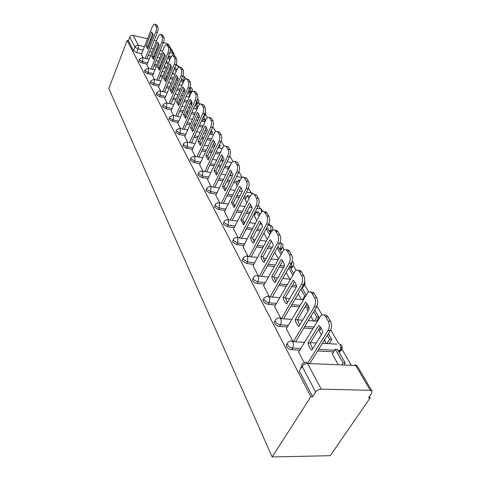 <?xml version="1.0" encoding="UTF-8"?>
<svg xmlns="http://www.w3.org/2000/svg" width="481" height="481" viewBox="0 0 481 481"><rect width="100%" height="100%" fill="white"/><g stroke="black" fill="none" stroke-linecap="round" stroke-linejoin="round"><path stroke-width="0.72" d="M287.247 343.789L286.315 344.823L286.61 346.47C287.782 348.334 289.466 349.41 291.66 349.705L292.64 348.088C290.44 347.787 288.756 346.711 287.584 344.847C286.898 343.302 287.289 342.364 288.744 342.027L289.809 341.492C290.909 340.416 291.913 340.608 292.815 342.075C293.681 344.101 293.62 346.104 292.64 348.088L300.775 348.509M275.246 320.809L274.35 321.771L274.615 323.298C275.733 325.066 277.363 326.106 279.509 326.419L280.447 324.813C278.301 324.501 276.665 323.46 275.547 321.693C274.928 320.316 275.258 319.45 276.545 319.101L277.892 318.422C278.914 317.478 279.828 317.67 280.633 318.999C281.451 320.923 281.391 322.865 280.447 324.813L288.293 325.342M263.889 299.038L263.071 299.759L263.011 300.703L264.869 303.126L268.007 304.371L268.903 302.777L266.131 301.779L264.147 299.759C263.582 298.533 263.871 297.739 265.001 297.384L266.594 296.573C267.544 295.749 268.38 295.941 269.101 297.138C269.871 298.972 269.811 300.853 268.903 302.777L276.485 303.391M253.114 278.379L252.477 280.537L252.862 281.126L254.762 282.69L257.094 283.453L257.954 281.878L254.557 280.399L253.505 279.257L253.066 277.946L253.691 276.936L256.397 275.511L257.275 275.505L258.159 276.413L258.646 278.228L257.954 281.878L265.296 282.569M242.863 258.76L242.244 260.768L246.735 263.588L247.559 262.031L243.067 259.211L243.681 257.203L246.813 255.844L247.769 256.722L247.559 262.031L254.677 262.788M233.117 239.959L232.509 241.967L236.874 244.697L237.674 243.158L233.297 240.428L233.82 238.588L235.991 237.464L237.891 237.999L237.674 243.158L244.576 243.975M223.827 222.078L223.238 224.068L227.495 226.707L228.259 225.186L224.002 222.541L224.441 220.851L226.749 219.649L228.481 220.172L228.259 225.186L234.975 226.052M214.971 205.038L214.4 206.998L218.548 209.566L219.288 208.057L215.139 205.495L215.506 203.938L217.929 202.669L219.51 203.18L219.288 208.057L225.817 208.97M206.517 188.78L205.97 190.71L210.011 193.2L210.726 191.715L206.68 189.225L206.986 187.794L209.506 186.466L210.955 186.965L210.726 191.715L217.081 192.659M198.443 173.244L197.913 175.15L201.858 177.567L202.549 176.1L198.599 173.677L198.851 172.366L201.455 170.989L202.778 171.47L202.549 176.1L208.742 177.08M190.723 158.393L190.205 160.269L194.059 162.62L194.727 161.165L190.867 158.814L191.083 157.606L193.747 156.193L194.961 156.656L194.727 161.165L200.769 162.175M183.333 144.174L182.828 146.02L186.592 148.304L187.235 146.873L183.471 144.583L183.646 143.47L186.363 142.027L187.476 142.472L187.235 146.873L193.14 147.907M176.25 130.549L175.763 132.371L179.437 134.596L180.062 133.177L176.383 130.952L176.527 129.924L179.281 128.457L180.303 128.878L180.062 133.177L185.828 134.229M169.462 117.49L168.981 119.276L172.577 121.446L173.184 120.046L169.589 117.875L169.703 116.925L172.487 115.44L173.425 115.849L173.184 120.046L178.818 121.116M162.945 104.954L162.476 106.71L165.993 108.826L166.582 107.437L163.059 105.327L163.155 104.443L165.963 102.952L166.823 103.337L166.582 107.437L172.096 108.526M156.68 92.911L156.229 94.637L159.668 96.699L160.239 95.328L156.794 93.272L156.872 92.454L159.686 90.951L160.48 91.324L160.239 95.328L165.632 96.434M150.661 81.337L150.216 83.033L153.589 85.041L154.142 83.688L150.769 81.68L150.83 80.922L153.649 79.419L154.383 79.768L154.142 83.688L159.427 84.806M144.871 70.196L144.438 71.867L147.739 73.827L148.274 72.493L144.973 70.527L145.021 69.823L147.841 68.32L148.521 68.657L148.274 72.493L153.451 73.617M139.292 59.47L138.871 61.111L142.105 63.029L142.629 61.712L139.388 59.788L139.43 59.139L142.244 57.63L142.869 57.954L142.629 61.712L147.703 62.837M143.097 50.09L138.119 48.942L134.939 47.066L129.762 37.181L128.367 40.825L127.134 40.536L310.84 396.711L272.156 456.95L330.231 455.693L370.214 397.835L369.444 396.512M351.07 364.875L341.895 349.08M338.66 343.506L330.73 329.846M322.096 314.989L316.979 306.175M308.754 292.015L304.677 284.986M296.14 270.292L293.476 265.704M284.193 249.717L282.81 247.336M272.859 230.207L272.637 229.822M269.847 225.018L268.969 223.503M260.203 208.405L258.453 205.399M250.98 192.532L248.449 188.167M242.117 177.273L238.913 171.753M232.828 161.279L229.822 156.097M223.966 146.014L221.134 141.143M215.494 131.433L212.836 126.852M207.395 117.484L205.609 114.4M199.645 104.136L198.677 102.471M192.22 91.348L192.009 90.987M183.357 76.088L182.996 75.469M177.206 65.5L176.28 63.901M127.134 40.536L108.802 88.552L272.156 456.95M370.214 397.835L368.548 397.805L371.645 393.326L372.084 391.245L370.304 390.332L321.194 389.135C318.897 389.267 317.045 390.247 315.644 392.081L302.164 366.342C301.407 364.616 301.852 363.594 303.493 363.287L304.257 362.908C305.441 361.67 306.541 361.862 307.557 363.486L321.194 389.135M310.84 396.711L312.644 396.747L315.644 392.081M164.027 58.844L162.849 58.58M159.848 57.894L157.449 57.353M154.509 56.68L153.433 56.439M150.529 55.778L148.292 55.267M141.648 53.758L136.676 52.627L138.119 48.942L138.36 45.262L144.444 46.675M168.043 45.004L167.154 43.488L163.426 42.605M156.469 40.951L154.215 40.416M151.347 39.737L150.367 39.502M147.535 38.835L133.123 35.408L138.36 45.262C136.79 45.052 135.648 45.659 134.939 47.066L133.502 50.752L136.676 52.627M167.154 43.488L168.542 44.553L174.152 54.112M129.762 37.181C130.453 35.792 131.578 35.197 133.123 35.408M146.891 64.869L148.797 68.524M152.609 75.691L154.66 79.63M158.544 86.929L160.762 91.174M190.933 103.926L191.342 105.099M164.718 98.611L167.099 103.181M171.14 110.756L173.707 115.68M177.82 123.407L180.585 128.698M184.782 136.58L187.758 142.28M192.045 150.319L195.244 156.445M228.012 169.348L227.693 169.294L228.084 169.985M199.621 164.652L203.066 171.254M236.405 184.145L237.193 186.075M207.533 179.629L211.243 186.73M245.172 199.609L246.747 202.94M215.813 195.286L219.805 202.94M254.335 215.783L256.776 220.653M224.471 211.676L228.776 219.919M233.55 228.848L238.191 237.728M243.067 246.861L248.07 256.433M253.066 265.777L258.465 276.106M263.582 285.666L269.402 296.807M307.281 309.181L306.89 309.151L308.014 311.129M274.651 306.613L280.934 318.638M319.558 330.832L319.156 330.808L321.38 334.74M286.321 328.691L293.109 341.678M332.503 353.661L332.088 353.643L338.137 364.327M298.641 351.996L304.299 362.86M333.67 351.827L317.58 351.016M299.789 350.12L291.66 349.705M320.611 329.124L318.867 329.004M312.909 328.613L303.872 328.024M287.355 326.936L279.509 326.419M308.237 307.581L304.816 307.305M299.188 306.86L290.987 306.205M275.583 304.972L268.007 304.371M296.356 287.109L291.642 286.67M286.315 286.171L278.836 285.474M264.43 284.133L257.094 283.453M283.513 267.466L279.263 267.021M274.2 266.486L267.358 265.765M253.842 264.34L246.735 263.588M271.44 248.743L267.592 248.292M262.77 247.727L256.499 246.993M243.777 245.502L236.874 244.697M260.065 230.88L256.571 230.435M251.972 229.846L246.206 229.106M234.199 227.567L227.495 226.707M254.954 214.598L253.812 214.442M249.314 213.823L246.14 213.378M241.739 212.77L236.424 212.037M225.072 210.468L218.548 209.566M245.737 198.491L243.446 198.154M239.141 197.517L236.249 197.084M232.034 196.458L227.128 195.737M216.366 194.144L210.011 193.2M236.929 183.087L233.622 182.564M229.491 181.914L226.858 181.499M222.805 180.862L218.272 180.147M208.051 178.541L201.858 177.567M228.505 168.338L224.296 167.635M220.328 166.979L217.923 166.576M214.027 165.933L209.824 165.236M200.096 163.618L194.059 162.62M219.655 154.07L215.428 153.331M211.61 152.663L209.415 152.285M205.664 151.629L201.761 150.95M192.49 149.332L186.592 148.304M210.906 140.326L206.986 139.61M203.307 138.943L201.298 138.576M197.679 137.915L194.047 137.253M185.197 135.642L179.437 134.596M202.579 127.128L198.936 126.437M195.382 125.763L193.542 125.421M190.049 124.753L186.67 124.116M178.21 122.511L172.577 121.446M194.637 114.454L191.246 113.787M187.812 113.113L186.129 112.782M182.75 112.115L179.605 111.502M171.501 109.909L165.993 108.826M191.288 103.126L190.446 102.958M187.049 102.267L183.892 101.623M180.573 100.95L179.034 100.637M175.763 99.97L172.829 99.375M165.061 97.793L159.668 96.699M184.632 91.552L183.087 91.234M179.804 90.542L176.858 89.923M173.641 89.25L172.234 88.955M169.065 88.288L166.324 87.716M158.868 86.153L153.589 85.041M177.459 80.249L176.052 79.942M172.865 79.257L170.118 78.662M166.997 77.988L165.711 77.712M162.638 77.044L160.077 76.491M152.91 74.946L147.739 73.827M170.599 69.348L169.306 69.066M166.222 68.38L163.654 67.809M160.624 67.136L159.451 66.877M156.463 66.216L154.07 65.687M147.174 64.153L142.105 63.029M141.378 54.443L143.146 57.834M166.426 61.093L167.713 63.366M338.979 352.098L339.496 352.08L340.849 350.252M304.106 283.501C304.966 284.8 304.834 285.648 303.715 286.045L302.747 286.099L301.876 287.602L302.826 287.56L303.733 286.027M290.728 268.23L291.781 268.157L292.58 266.745M280.104 249.759L281.247 249.675L281.956 248.394M269.973 232.149L271.206 232.052L271.993 230.579L268.993 230.447M203.559 116.198L204.786 116.017L205.02 115.5M196.332 104.155L197.901 104.034L198.112 103.565M189.694 92.617L191.276 92.502L191.462 92.075M184.235 80.273L183.844 80.201L183.291 81.487L183.652 81.566M312.644 396.747L299.296 370.965L302.164 366.342C303.505 364.532 305.303 363.576 307.557 363.486L355.754 365.494L357.515 366.432L371.939 391.005M128.367 40.825L133.502 50.752M172.781 72.318L173.731 73.996M179.389 83.995L179.978 85.029M186.273 96.152L186.472 96.495M197.649 116.24L198.773 118.218M205.315 129.774L206.523 131.914M213.317 143.909L214.628 146.224M221.687 158.688L223.1 161.183L220.695 160.774M230.447 174.152L231.391 175.824M239.616 190.35L240.055 191.125M263.865 233.171L267.322 239.273M274.723 252.339L278.415 258.868M286.153 272.529L289.923 279.19M298.208 293.813L301.443 299.531M310.942 316.3L313.576 320.953M324.41 340.085L326.365 343.542M145.304 58.321L155.772 32.005C156.596 29.636 156.716 27.754 156.121 26.365L155.038 24.513L154.167 24.08L152.477 26.299L141.366 54.473M153.289 34.842L151.599 31.878L146.044 45.942L147.691 48.954L153.289 34.842M170.208 58.742L169.108 56.83L168.26 56.632M169.637 60.125L168.001 57.269M154.834 24.248L156.68 24.916L155.038 24.513M146.927 58.688L157.413 32.401C158.243 30.038 158.357 28.163 157.762 26.768L156.68 24.916M152.856 33.219L147.667 46.314L146.044 45.942M148.088 47.95L147.667 46.314M150.932 68.993L161.718 42.31C162.566 39.905 162.68 37.987 162.067 36.544L160.943 34.626L159.999 34.169L158.297 36.382L146.879 64.899M159.157 45.148L157.407 42.069L151.695 56.301L153.397 59.434L159.157 45.148M176.731 70.076L174.952 67.13M176.142 71.477L174.399 68.446M160.732 34.349L162.608 35.023L160.943 34.626M152.585 69.36L163.384 42.701C164.237 40.308 164.352 38.39 163.732 36.947L162.608 35.023M158.676 43.41L153.337 56.674L151.695 56.301M153.806 58.423L153.337 56.674M156.776 80.08L167.893 53.012C168.771 50.577 168.885 48.617 168.242 47.126L167.075 45.13L166.053 44.649L164.34 46.855L152.597 75.721M165.254 55.85L163.432 52.651L157.558 67.057L159.325 70.31L165.254 55.85M183.52 81.878L181.668 78.662M182.912 83.297L181.06 80.074M166.859 44.841L168.765 45.527L167.075 45.13M158.453 80.441L169.589 53.403C170.466 50.974 170.581 49.014 169.937 47.523L168.765 45.527M164.718 53.992L159.223 67.43L157.558 67.057M159.74 69.294L159.223 67.43M162.843 91.606L174.32 64.141C175.216 61.676 175.331 59.668 174.663 58.123L173.455 56.049L172.342 55.549L170.623 57.738L158.532 86.959M171.591 66.973L169.697 63.648L163.642 78.235L165.488 81.614L171.591 66.973M190.59 94.168L188.618 90.747M188.907 97L189.712 95.166L187.999 92.178M189.712 95.166L190.115 95.25M173.232 55.754L175.168 56.439L173.455 56.049M164.55 91.955L176.04 64.532C176.942 62.067 177.056 60.065 176.383 58.52L175.168 56.439M171.002 64.995L165.344 78.601L163.642 78.235M165.915 80.592L165.344 78.601M169.156 103.589L181.006 75.727C181.926 73.226 182.04 71.17 181.349 69.571L180.086 67.406L178.878 66.883L177.158 69.06L164.706 98.641M178.18 78.547L176.208 75.09L169.979 89.857L171.891 93.368L178.18 78.547M197.962 106.98L195.869 103.349M195.623 108.892L196.476 106.974L195.226 104.798M196.476 106.974L197.841 107.251M190.825 104.185L191.865 101.816M179.858 67.106L181.824 67.797L180.086 67.406M170.881 103.938L182.75 76.112C183.676 73.611 183.79 71.561 183.093 69.961L181.824 67.797M177.531 76.437L171.699 90.218L169.979 89.857M172.33 92.34L171.699 90.218M175.715 116.065L187.963 87.789C188.919 85.251 189.033 83.147 188.305 81.487L186.989 79.233L185.678 78.686L183.958 80.85L171.122 110.792M185.041 90.602L182.99 86.995L176.563 101.948L178.559 105.604L185.041 90.602M202.603 121.26L203.511 119.252L205.213 119.589L203.427 116.486M205.213 119.589L204.305 121.591M203.511 119.252L202.766 117.953M186.76 78.926L188.756 79.618L186.989 79.233M177.477 116.408L189.742 88.167C190.698 85.63 190.807 83.532 190.079 81.872L188.756 79.618M184.331 88.348L178.319 102.303L176.563 101.948M179.01 104.569L178.319 102.303M182.546 129.064L195.22 100.361C196.2 97.787 196.314 95.635 195.557 93.909L194.186 91.558L192.755 90.987L191.041 93.128L177.808 123.437M192.196 103.156L190.055 99.399L183.429 114.538L185.504 118.35L192.196 103.156M209.866 134.139L210.834 132.041L212.56 132.359L211.321 130.207M212.56 132.359L211.592 134.464M210.834 132.041L210.636 131.692M193.951 91.24L195.983 91.937L194.186 91.558M184.337 129.395L197.024 100.733C198.01 98.16 198.124 96.014 197.36 94.288L195.983 91.937M191.414 100.751L185.209 114.887L183.429 114.538M185.967 117.298L185.209 114.887M189.664 142.616L202.79 113.48C203.806 110.864 203.914 108.658 203.12 106.866L201.689 104.413L200.126 103.818L198.431 105.928L184.77 136.616M199.651 116.258L197.42 112.338L190.578 127.657L192.743 131.638L199.651 116.258M219.132 145.472L220.22 145.671L219.57 144.547M220.22 145.671L219.174 147.877M201.455 104.088L203.517 104.786L201.689 104.413M191.48 142.941L204.623 113.841C205.64 111.231 205.754 109.031 204.954 107.239L203.517 104.786M198.791 113.69L192.388 128L190.578 127.657M193.224 130.573L192.388 128M197.09 156.764L210.69 127.17C211.736 124.519 211.85 122.258 211.021 120.394L209.524 117.833L207.81 117.214L206.139 119.288L192.027 150.355M207.437 129.924L205.104 125.836L198.04 141.348L200.3 145.496L207.437 129.924M228.198 159.542L227.08 161.863L231.668 162.638M209.289 117.502L211.381 118.2L209.524 117.833M198.936 157.077L212.56 127.525C213.606 124.88 213.714 122.619 212.885 120.755L211.381 118.2M206.493 127.194L199.88 141.679L198.04 141.348M200.793 144.42L199.88 141.679M204.834 171.537L218.951 141.486C220.033 138.793 220.142 136.472 219.276 134.53L217.713 131.854L215.831 131.211L214.195 133.237L199.603 164.694M215.572 144.21L213.137 139.935L205.826 155.64L208.189 159.975L215.572 144.21M230.146 165.741L229.936 165.38L230.291 165.44M227.88 169.625L229.936 165.38M217.472 131.517L219.601 132.209L217.713 131.854M206.71 171.843L220.851 141.829C221.933 139.141 222.042 136.826 221.17 134.884L219.601 132.209M214.538 141.3L207.696 155.958L205.826 155.64M208.7 158.88L207.696 155.958M212.921 186.989L227.591 156.457C228.709 153.722 228.818 151.347 227.91 149.32L226.274 146.519L224.212 145.851L222.613 147.829L207.515 179.672M224.08 159.151L221.531 154.672L213.967 170.575L216.438 175.108L224.08 159.151M239.328 181.776L238.39 180.141L240.013 180.399M242.087 191.432L242.292 191.029M236.267 184.427L238.39 180.141M226.04 146.182L228.198 146.867L226.274 146.519M214.833 187.277L229.521 156.794C230.646 154.064 230.754 151.689 229.84 149.663L228.198 146.867M222.95 156.048L215.867 170.887L213.967 170.575M216.967 174.002L215.867 170.887M221.38 203.162L236.64 172.138C237.8 169.366 237.903 166.919 236.953 164.809L235.239 161.875L232.966 161.183L231.427 163.101L215.789 195.328M232.984 174.789L230.315 170.106L222.481 186.201L225.066 190.945L232.984 174.789M249.765 197.024L249.08 195.839L247.228 195.557L248.966 198.593M251.046 207.395L251.551 206.409M245.027 199.898L247.228 195.557M234.968 161.49L237.193 162.205L235.239 161.875M223.328 203.439L238.606 172.463C239.766 169.691 239.875 167.25 238.913 165.139L237.193 162.205M231.746 171.483L224.417 186.502L222.481 186.201M225.619 189.821L224.417 186.502M230.237 220.112L246.128 188.576C247.33 185.762 247.432 183.249 246.428 181.042L243.687 177.044L242.135 177.261L240.656 179.1L224.447 211.724M242.322 191.185C241.799 188.702 240.867 187.061 239.52 186.267L231.397 202.561L234.109 207.539L242.322 191.185M259.914 214.664L258.351 211.953L256.463 211.688L259.079 216.252M260.407 224.11L261.063 222.865M254.184 216.077L256.463 211.688M244.282 177.483L246.627 178.289L244.631 177.964M232.215 220.37L248.13 188.889C249.332 186.075 249.435 183.568 248.43 181.361L246.627 178.289M240.963 187.656L233.369 202.85L231.397 202.561M234.686 206.391L233.369 202.85M239.508 237.891L256.084 205.832C257.335 202.976 257.431 200.391 256.379 198.082L254.491 194.853C253.74 193.669 252.82 193.428 251.743 194.132L250.342 195.887L233.525 228.896M252.116 208.387C251.563 205.808 250.583 204.088 249.176 203.229L240.747 219.715L243.59 224.934L252.116 208.387M270.581 233.207L268.055 228.824L266.306 228.595M269.715 234.818L266.233 228.734M254.046 194.264L256.517 195.16L254.491 194.853M241.522 238.137L258.123 206.127C259.373 203.271 259.469 200.691 258.411 198.388L256.517 195.16M250.631 204.623L242.749 219.985L240.747 219.715M244.192 223.761L242.749 219.985M249.23 256.565L266.552 223.966C267.851 221.068 267.941 218.404 266.835 215.987L264.851 212.59C264.009 211.285 262.999 211.045 261.814 211.868L260.516 213.51L243.043 246.915M262.41 226.455C261.82 223.779 260.792 221.975 259.319 221.032L250.559 237.722C251.106 240.368 252.098 242.196 253.541 243.2L262.41 226.455M281.812 252.735L277.94 246.47M280.916 254.359L277.182 247.847M264.297 211.887L265.53 211.718L266.618 212.452L266.913 212.885L264.851 212.59M251.28 256.788L268.626 224.242C269.925 221.344 270.015 218.693 268.903 216.276L266.913 212.885M260.78 222.438L252.597 237.975L250.559 237.722M254.178 242.009L252.597 237.975M259.439 276.196L277.561 243.049C278.914 240.103 279.004 237.361 277.832 234.83L275.745 231.253C274.801 229.804 273.689 229.563 272.396 230.525L271.212 232.04L253.036 265.831M273.232 245.46C272.607 242.683 271.524 240.777 269.979 239.754L260.864 256.638C261.448 259.391 262.494 261.309 264.009 262.404L273.232 245.46M293.657 273.316L289.646 266.342M292.719 274.964L288.72 267.983M275.066 230.417L276.377 230.267L277.531 231.066L277.844 231.523L275.745 231.253M261.526 276.401L279.671 243.308C281.024 240.362 281.114 237.626 279.942 235.095L277.844 231.523M271.452 241.167L262.945 256.872L260.864 256.638M264.67 261.183L262.945 256.872M270.166 296.873L289.159 263.149C290.566 260.161 290.656 257.335 289.418 254.671L287.217 250.902C286.165 249.302 284.932 249.056 283.525 250.18L263.546 285.726M284.632 265.482C283.97 262.584 282.828 260.582 281.205 259.469L271.711 276.545C272.33 279.407 273.43 281.427 275.018 282.612L284.632 265.482M306.156 295.045L301.852 287.566M302.549 299.627L304.732 295.929L300.884 289.219M304.732 295.929L305.591 296.007M286.399 249.934L287.788 249.795L289.021 250.661L289.358 251.154L287.217 250.902M272.294 297.054L291.318 263.384C292.725 260.401 292.809 257.575 291.564 254.918L289.358 251.154M282.678 260.882L273.833 276.755L271.711 276.545M275.721 281.367L273.833 276.755M281.457 318.675L301.401 284.361C302.868 281.325 302.952 278.409 301.641 275.613L299.32 271.633C298.136 269.853 296.777 269.613 295.25 270.917L274.615 306.674M296.651 286.592C295.947 283.574 294.745 281.463 293.037 280.249L283.141 297.517C283.796 300.493 284.962 302.627 286.628 303.914L296.651 286.592M314.436 321.013L316.835 317.063L318.915 317.219L314.748 309.98M318.915 317.219L316.51 321.164M316.835 317.063L313.738 311.658M307.088 309.499L308.724 306.764M298.34 270.508C299.573 270.015 300.625 270.466 301.503 271.861L299.32 271.633M283.622 318.831L303.595 284.572C305.062 281.541 305.146 278.625 303.83 275.835L301.503 271.861M294.516 281.674L285.299 297.703L283.141 297.517M287.367 302.633L285.299 297.703M293.35 341.69L314.333 306.776C315.867 303.691 315.939 300.679 314.556 297.733L312.103 293.524C310.768 291.546 309.271 291.312 307.618 292.827L286.279 328.757M309.349 308.892C308.604 305.742 307.329 303.505 305.531 302.188L295.196 319.643C295.899 322.745 297.126 325 298.881 326.401L309.349 308.892M326.942 343.572L329.599 339.339L331.71 339.466L328.397 333.7M331.71 339.466L329.052 343.693M329.599 339.339L327.339 335.389M319.354 331.162L321.17 328.216M310.936 292.232C312.253 291.726 313.384 292.226 314.327 293.729L312.103 293.524M295.562 341.817L316.57 306.956C318.103 303.878 318.175 300.865 316.787 297.925L314.327 293.729M307.01 303.613L297.396 319.799L295.196 319.643M299.663 325.084L297.396 319.799L302.603 320.178M307.75 363.053L328.024 330.495C329.623 327.363 329.689 324.248 328.222 321.14L325.625 316.69C324.122 314.484 322.474 314.255 320.689 316.011L298.599 352.074M322.781 332.479C321.981 329.19 320.635 326.821 318.741 325.384L307.936 343.013C308.682 346.254 309.98 348.641 311.832 350.162L322.781 332.479M345.22 362.951L337.421 349.392L335.293 349.284L343.073 362.854L345.22 362.951L344.155 364.58M342.009 364.49L343.073 362.854M332.287 353.998L335.293 349.284M324.242 315.205C325.655 314.682 326.87 315.235 327.892 316.859L325.625 316.69M310.005 363.149L330.303 330.639C331.908 327.519 331.974 324.404 330.501 321.302L327.892 316.859M320.214 326.809L310.179 343.139L307.936 343.013M312.662 348.815L310.179 343.139M370.304 390.332L355.754 365.494M171.242 56.56L168.548 55.94M165.115 55.147L164.322 54.966M161.321 54.275L158.922 53.728M155.97 53.048L154.9 52.802M151.99 52.134L149.747 51.617M147.92 47.481L148.244 47.553M151.106 48.22L153.349 48.743M156.259 49.417L157.335 49.663M160.287 50.349L162.692 50.908M169.883 52.579L172.883 53.277L170.322 48.894M338.967 352.074L339.959 350.529L338.023 350.427M334.674 350.258L318.572 349.422M320.725 327.507L319.823 327.447M313.865 327.05L304.822 326.443M308.405 305.976L305.736 305.76M300.108 305.303L291.895 304.641M303 285.594L302.711 286.093M296.374 285.498L292.526 285.137M287.193 284.632L279.714 283.928M290.716 268.206L291.558 266.721L289.748 266.528M284.367 265.951L280.104 265.5M275.048 264.959L268.2 264.231M280.092 249.735L280.898 248.268L279.124 248.058M272.258 247.246L268.404 246.789M263.588 246.218L257.311 245.478M269.961 232.125L270.737 230.67L270.905 225.787L268.151 225.138M260.852 229.395L257.353 228.944M252.753 228.349L246.981 227.603M260.371 213.786L259.325 213.642M255.712 213.137L254.569 212.975M250.072 212.349L246.897 211.905M242.49 211.291L237.175 210.552M246.47 197.042L244.18 196.699M239.875 196.062L236.977 195.629M232.762 194.997L227.85 194.264M237.644 181.65L234.331 181.127M230.201 180.477L227.561 180.056M223.509 179.413L218.969 178.698M229.19 166.919L224.982 166.216M221.013 165.554L218.602 165.151M214.706 164.502L210.498 163.799M220.316 152.669L216.095 151.93M212.271 151.256L210.071 150.872M206.319 150.216L202.411 149.531M211.55 138.937L207.63 138.221M203.944 137.548L201.936 137.181M198.31 136.514L194.685 135.852M203.198 125.757L199.555 125.066M196.001 124.387L194.162 124.038M190.662 123.37L187.289 122.727M195.238 113.101L191.847 112.428M188.408 111.748L186.73 111.418M183.345 110.75L180.201 110.131M196.32 104.13L196.903 102.82L196.17 102.669M191.853 101.786L191.029 101.617M187.638 100.926L184.482 100.282M181.151 99.603L179.617 99.29M176.341 98.617L173.407 98.022M189.682 92.599L190.248 91.3L188.756 90.981M184.963 90.181L183.658 89.911M180.369 89.219L177.429 88.594M174.206 87.915L172.799 87.62M169.625 86.953L166.889 86.376M182.804 75.986L184.049 76.443L183.844 80.201L182.371 79.882M178.012 78.938L176.605 78.631M173.419 77.946L170.671 77.345M167.544 76.671L166.264 76.389M163.185 75.721L160.624 75.168M177.026 69.372L176.22 69.192M171.14 68.055L169.847 67.773M166.757 67.081L164.189 66.51M161.159 65.837L159.987 65.572M156.992 64.911L154.605 64.376M178.138 67.43L177.88 65.831L175.769 65.182M192.039 90.801L191.853 91.192L190.248 91.3L190.458 87.458L190.121 87.121M198.707 102.279L198.497 102.706L196.903 102.82L197.378 99.795M205.634 114.213L205.399 114.676L204.166 114.851M272.643 229.611L271.993 230.579C273.533 228.241 273.052 226.491 270.544 225.33M282.81 247.126L282.07 248.184L280.898 248.268L281.06 243.248L280.08 242.436M293.476 265.5L292.634 266.648L291.558 266.721L291.925 262.001M340.704 346.735C342.334 348.743 342.268 350.006 340.506 350.511L339.959 350.529C340.963 348.617 340.999 346.675 340.067 344.709M241.979 177.375L236.538 176.653M252.224 193.861L251.954 193.2L250.421 192.701L246.5 192.105M261.61 212.037L261.213 209.127L257.022 208.249M174.573 55.916L174.29 54.347L172.883 53.277L173.046 55.61M157.413 32.401L155.772 32.005M157.762 26.768L156.121 26.365M163.384 42.701L161.718 42.31M163.732 36.947L162.067 36.544M169.589 53.403L167.893 53.012M169.937 47.523L168.242 47.126M176.04 64.532L174.32 64.141M176.383 58.52L174.663 58.123M182.75 76.112L181.006 75.727M183.093 69.961L181.349 69.571M189.742 88.167L187.963 87.789M190.079 81.872L188.305 81.487M197.024 100.733L195.22 100.361M197.36 94.288L195.557 93.909M204.623 113.841L202.79 113.48M204.954 107.239L203.12 106.866M212.56 127.525L210.69 127.17M212.885 120.755L211.021 120.394M220.851 141.829L218.951 141.486M221.17 134.884L219.276 134.53M229.521 156.794L227.591 156.457M229.84 149.663L227.91 149.32M238.606 172.463L236.64 172.138M238.913 165.139L236.953 164.809M248.13 188.889L246.128 188.576M248.43 181.361L246.428 181.042M258.123 206.127L256.084 205.832M258.411 198.388L256.379 198.082M268.626 224.242L266.552 223.966M268.903 216.276L266.835 215.987M279.671 243.308L277.561 243.049M279.942 235.095L277.832 234.83M291.318 263.384L289.159 263.149M291.564 254.918L289.418 254.671M303.595 284.572L301.401 284.361M303.83 275.835L301.641 275.613M316.57 306.956L314.333 306.776M316.787 297.925L314.556 297.733M330.303 330.639L328.024 330.495M330.501 321.302L328.222 321.14M179.251 66.817L177.687 65.596M142.719 57.738L149.164 59.193M156.072 60.744L158.471 61.285M161.466 61.959L162.638 62.223M165.674 62.909L168.248 63.486M191.276 92.502L191.853 91.192C192.61 89.34 192.075 88.011 190.248 87.199M197.901 104.034L198.497 102.706C199.224 101.202 198.93 99.946 197.613 98.942M204.786 116.017L205.399 114.676L205.321 111.562M281.247 249.675L282.07 248.184C283.748 245.785 283.279 243.975 280.67 242.755M291.781 268.157L292.634 266.648C294.288 264.634 294.113 262.866 292.117 261.351M302.826 287.56L303.715 286.045C305.026 284.764 305.315 283.351 304.587 281.812M339.496 352.08L340.506 350.511C343.073 347.781 342.731 345.598 339.478 343.963M185.798 78.644L183.85 76.196M148.358 68.434L154.972 69.883M162.151 71.459L164.712 72.018M167.797 72.697L169.084 72.98M172.216 73.665L174.964 74.266M154.221 79.539L161.003 80.982M168.476 82.576L171.218 83.165M174.399 83.838L175.805 84.139M179.034 84.83L181.98 85.456M160.311 91.083L167.28 92.52M175.066 94.132L178 94.739M181.283 95.418L182.822 95.737M186.153 96.428L189.316 97.084M166.648 103.09L173.809 104.521M181.932 106.151L185.083 106.782M188.468 107.455L190.151 107.798M193.596 108.484L196.988 109.163M173.244 115.59L180.609 117.015M189.093 118.651L192.472 119.306M195.977 119.979L197.817 120.34M201.383 121.026L205.026 121.729M180.116 128.613L187.704 130.02M196.573 131.674L200.204 132.347M203.836 133.021L205.844 133.393M209.536 134.079L213.462 134.812M187.283 142.19L195.1 143.585M204.389 145.238L208.303 145.935M212.061 146.609L214.267 147M218.091 147.679L222.324 148.437M194.769 156.367L202.826 157.738M212.572 159.397L216.787 160.113M202.579 171.176L210.906 172.517M216.666 173.449L217.19 173.533M221.152 174.17L225.697 174.904M229.756 175.559L232.401 175.986M253.204 193.771L251.635 192.797M210.756 186.658L219.36 187.969M225.108 188.847L226.028 188.985M230.146 189.61L235.065 190.362M239.291 191.005L242.19 191.45M263.191 211.381L260.876 208.694M219.306 202.868L228.216 204.136M233.964 204.96L235.305 205.153M239.598 205.76L244.925 206.523M249.332 207.155L251.912 207.521M228.271 219.847L237.506 221.074M243.248 221.837L245.063 222.078M249.543 222.667L255.321 223.437M259.932 224.05L261.772 224.29M237.674 237.668L247.27 238.835M253 239.532L255.333 239.815M260.023 240.386L266.312 241.155M271.14 241.739L271.885 241.835M247.553 256.379L257.533 257.479M263.251 258.111L266.167 258.429M271.086 258.97L277.94 259.728M257.936 276.052L268.338 277.074M274.038 277.633L277.621 277.982M282.786 278.487L290.284 279.22M268.861 296.765L279.744 297.691M285.407 298.172L289.742 298.539M295.184 299.002L303.409 299.699M280.387 318.596L291.793 319.408M308.357 320.587L317.412 321.224M292.544 341.648L304.551 342.316M310.479 342.652L316.282 342.977M322.39 343.32L336.916 344.131M300.637 367.899L301.936 365.807M357.281 366.083L355.11 364.682"/></g></svg>
